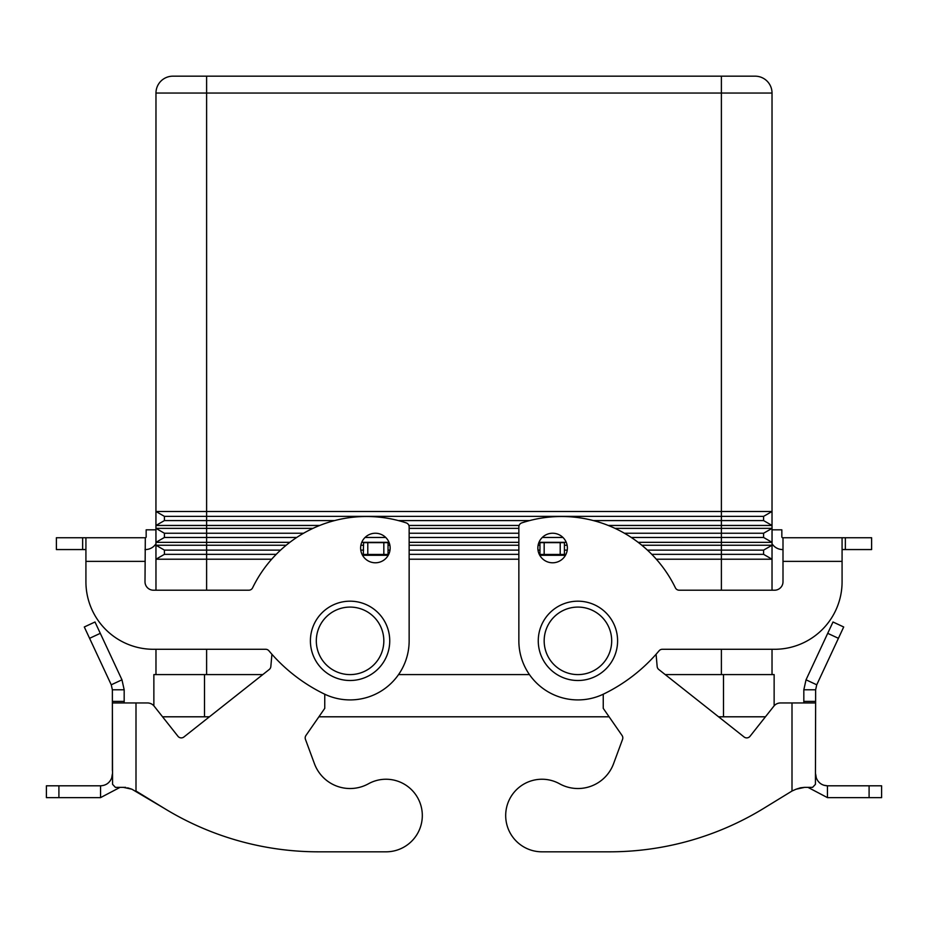 <?xml version="1.0" encoding="UTF-8"?>
<svg xmlns="http://www.w3.org/2000/svg" width="928" height="928" viewBox="0 0 928 928"><rect width="100%" height="100%" fill="white"/><g stroke="black" fill="none" stroke-linecap="round" stroke-linejoin="round"><path stroke-width="1.39" d="M368.451 783.777A37.978 37.978 0 0 1 314.441 763.709A37.978 37.978 0 0 0 368.451 783.777A36.285 36.285 0 0 1 417.774 797.964A36.285 36.285 0 0 1 386.025 851.823L318.513 851.823L386.025 851.823M127.623 787.826L131.915 789.218L123.401 787.362L125.698 787.362L115.408 787.362L112.578 784.346L112.369 702.96L147.529 702.96A8.445 8.445 0 0 1 154.152 706.173L177.979 736.298A4.222 4.222 0 0 0 183.906 736.983A4.222 4.222 0 0 1 177.979 736.298L162.551 716.799L209.426 716.799M135.998 702.96L135.998 791.027L164.198 808.311L131.915 789.218M110.966 779.578L109.817 781.318M107.091 783.835L106.117 784.415M124.178 702.96L124.178 689.794L112.369 689.794L112.369 770.484M112.369 778.232L112.369 773.998L111.673 777.989L112.369 778.232M100.549 785.807L46.4 785.807L46.4 797.628L100.549 797.628L100.549 785.807C105.896 785.54 109.608 782.93 111.673 777.989M95.004 621.992L84.297 626.98L95.004 621.992L121.962 679.806L124.178 689.794M46.4 785.807L46.4 797.628M120.037 787.362L100.549 797.628M112.369 689.794L111.256 684.806L121.962 679.806M388.043 555.617L388.043 542.636L363.579 542.636L363.266 556.452M183.906 736.983L269.259 669.471A4.222 4.222 0 0 0 270.837 666.524L271.916 654.263M318.513 851.823A295.371 295.371 0 0 1 164.198 808.311M324.754 694.214L324.754 708.354L305.938 735.486A4.222 4.222 0 0 0 305.451 739.361L314.441 763.709M363.579 554.445L388.043 554.445M84.297 626.98L111.256 684.806M577.935 601.182A39.66 39.66 0 0 0 538.263 640.842A39.66 39.66 0 0 0 577.935 680.502A39.66 39.66 0 0 0 617.596 640.842A39.66 39.66 0 0 0 577.935 601.182M350.065 680.502A39.66 39.66 0 0 1 310.404 640.842A39.66 39.66 0 0 1 350.065 601.182A39.66 39.66 0 0 1 389.737 640.842A39.66 39.66 0 0 1 350.065 680.502M360.621 548.007A14.767 14.767 0 0 1 375.388 533.24A14.767 14.767 0 0 1 390.154 548.007A14.767 14.767 0 0 1 375.388 562.786A14.767 14.767 0 0 1 360.621 548.007M537.846 548.007A14.767 14.767 0 0 0 552.612 562.786A14.767 14.767 0 0 0 567.379 548.007A14.767 14.767 0 0 0 552.612 533.24A14.767 14.767 0 0 0 537.846 548.007M755.148 76.177A16.878 16.878 0 0 1 767.085 81.119A16.878 16.878 0 0 0 755.148 76.177A16.878 16.878 0 0 1 767.085 81.119A16.878 16.878 0 0 0 755.148 76.177L172.852 76.177A16.878 16.878 0 0 0 160.915 81.119A16.878 16.878 0 0 1 172.852 76.177M772.061 534.052L772.061 542.346L638.151 542.335M155.974 590.208L155.939 534.052M155.974 674.598L155.974 649.287M289.849 542.335L155.939 542.346L155.974 93.055A16.878 16.878 0 0 1 160.915 81.119M781.84 536.906A0.847 0.847 0 0 0 782.687 537.741A0.847 0.847 0 0 1 781.84 536.906L781.84 529.83L772.061 529.83L772.061 542.346L763.593 537.463L772.026 542.335L772.026 525.457L763.593 520.585L593.41 520.585M763.593 520.585L763.593 516.362L772.026 511.49L772.026 525.457L608.281 525.457M519.112 525.457L408.888 525.457M319.719 525.457L155.974 525.457L164.407 520.585L164.407 516.362L155.974 511.49L772.026 511.49L772.026 93.055A16.878 16.878 0 0 0 767.085 81.119M529.621 520.585L398.379 520.585M334.59 520.585L164.407 520.585M763.593 516.362L164.407 516.362L155.974 511.49M296.716 537.463L164.407 537.463L155.974 542.335L155.939 529.83L146.16 529.83L146.16 536.906A0.847 0.847 0 0 1 145.313 537.741A0.847 0.847 0 0 0 146.16 536.906M303.572 533.24L164.407 533.24L155.974 528.368L312.968 528.368M409.144 528.368L518.856 528.368M615.032 528.368L772.026 528.368L763.593 533.24L624.428 533.24M518.856 533.24L409.144 533.24M164.407 537.463L164.407 533.24M566.242 542.335L538.982 542.335M518.856 542.335L409.144 542.335M389.018 542.335L361.758 542.335M763.593 533.24L763.593 537.463L631.284 537.463M562.948 537.463L542.277 537.463M518.856 537.463L409.144 537.463M385.723 537.463L365.052 537.463M276.219 554.341L164.407 554.341L164.407 550.118L155.974 545.246L286.16 545.246M360.876 545.246L363.579 545.246M388.043 545.246L389.899 545.246M409.144 545.246L518.856 545.246M538.101 545.246L539.957 545.246M564.421 545.246L567.124 545.246M641.84 545.246L772.026 545.246L772.026 542.335M763.593 554.341L763.593 550.118L772.026 545.246L772.026 559.213L763.593 554.341L651.781 554.341M772.026 674.598L772.026 649.287M772.026 590.208L772.026 559.213L656.328 559.213M518.856 559.213L409.144 559.213M271.672 559.213L155.974 559.213L164.407 554.341M565.952 554.341L564.421 554.341M539.957 554.341L539.272 554.341M518.856 554.341L409.144 554.341M388.728 554.341L388.043 554.341M363.579 554.341L362.048 554.341M280.569 550.118L164.407 550.118L155.974 545.246M763.593 550.118L647.431 550.118M567.228 550.118L564.421 550.118M539.957 550.118L537.996 550.118M518.856 550.118L409.144 550.118M390.004 550.118L388.043 550.118M363.579 550.118L360.772 550.118M262.775 674.598L153.862 674.598L153.862 705.825M774.138 705.825L774.138 674.598L665.225 674.598M529.447 674.598L398.553 674.598M718.574 716.799L765.449 716.799L750.021 736.298A4.222 4.222 0 0 1 744.094 736.983A4.222 4.222 0 0 0 750.021 736.298L773.848 706.173A8.445 8.445 0 0 1 780.471 702.96A8.445 8.445 0 0 0 773.848 706.173M318.907 716.799L609.093 716.799M783 549.562L782.687 549.562A12.656 12.656 0 0 1 772.026 543.738M783 537.741L783 561.37L842.079 561.37L842.079 581.775L842.079 537.741L782.687 537.741M774.567 649.287A67.512 67.512 0 0 0 842.079 581.775A67.512 67.512 0 0 1 774.567 649.287L662.325 649.287A4.222 4.222 0 0 0 659.089 650.783A168.78 168.78 0 0 1 603.815 693.947A59.079 59.079 0 0 1 518.856 640.842L518.856 526.918A4.222 4.222 0 0 1 521.745 522.905A126.591 126.591 0 0 1 675.398 587.83A4.222 4.222 0 0 0 679.203 590.208L774.567 590.208A8.445 8.445 0 0 0 783 581.775L783 561.37M518.856 526.918A4.222 4.222 0 0 1 521.745 522.905A126.591 126.591 0 0 1 675.398 587.83M659.089 650.783A168.78 168.78 0 0 1 603.815 693.947A59.079 59.079 0 0 1 518.856 640.842M842.079 537.741L871.612 537.741L871.612 549.562L842.079 549.562M774.567 590.208A8.445 8.445 0 0 0 783 581.775M155.974 543.738A12.656 12.656 0 0 1 145.313 549.562L145 549.562M56.388 537.741L56.388 549.562L56.388 537.741L85.921 537.741L85.921 581.775A67.512 67.512 0 0 0 153.433 649.287L265.675 649.287A4.222 4.222 0 0 1 268.911 650.783A168.78 168.78 0 0 0 324.185 693.947A59.079 59.079 0 0 0 409.144 640.842L409.144 526.918A4.222 4.222 0 0 0 406.255 522.905A126.591 126.591 0 0 0 252.602 587.83A4.222 4.222 0 0 1 248.797 590.208L153.433 590.208A8.445 8.445 0 0 1 145 581.775L145.313 537.741M85.921 537.741L145 537.741M56.388 549.562L85.921 549.562M145 561.37L85.921 561.37L85.921 581.775M153.433 590.208A8.445 8.445 0 0 1 145 581.775M541.975 851.823A36.285 36.285 0 0 1 524.413 847.287A36.285 36.285 0 0 0 541.975 851.823L609.487 851.823L541.975 851.823M559.549 783.777A37.978 37.978 0 0 0 613.559 763.709A37.978 37.978 0 0 1 559.549 783.777A36.285 36.285 0 0 0 510.226 797.964A36.285 36.285 0 0 0 524.413 847.287A36.285 36.285 0 0 1 510.226 797.964A36.285 36.285 0 0 1 559.549 783.777M815.631 689.794L803.822 689.794L806.038 679.806L832.996 621.992L843.703 626.98L816.744 684.806L815.631 689.794L815.631 702.96L792.002 702.96L792.002 791.027L763.802 808.311L792.002 791.027L796.085 789.218L804.599 787.362L800.516 787.791M816.385 778.128L816.327 777.989C818.392 782.93 822.104 785.54 827.451 785.807L823.67 785.192M816.327 777.989L815.631 773.998L816.327 777.989L815.631 778.232L815.631 773.998M800.446 787.814L796.096 789.218M827.451 797.628L827.451 785.807L881.6 785.807L881.6 797.628L827.451 797.628L807.963 787.362M815.631 702.96L815.422 784.346L812.592 787.362L804.599 787.362M806.038 679.806L816.744 684.806M803.822 702.96L803.822 689.794M792.002 702.96L780.471 702.96M744.094 736.983L658.741 669.471A4.222 4.222 0 0 1 657.163 666.524L656.084 654.263M564.734 556.452L564.421 554.445L539.957 554.445L539.957 555.617M603.246 694.214L603.246 708.354L622.062 735.486A4.222 4.222 0 0 1 622.549 739.361L613.559 763.709M609.487 851.823A295.371 295.371 0 0 0 763.802 808.311A295.371 295.371 0 0 1 609.487 851.823M564.421 554.445L564.421 542.636L539.957 542.636L539.957 554.445M112.369 701.406L124.178 701.406M388.043 555.292L363.579 555.292M58.905 785.807L58.905 797.628M367.79 554.445L367.79 542.636M383.832 554.445L383.832 542.636M89.587 638.313L100.294 633.325M350.065 674.598A33.756 33.756 0 0 1 316.309 640.842A33.756 33.756 0 0 1 350.065 607.086A33.756 33.756 0 0 1 383.832 640.842A33.756 33.756 0 0 1 350.065 674.598M721.392 76.177L721.392 93.055L772.026 93.055M155.974 93.055L206.608 93.055L206.608 76.177M577.935 674.598A33.756 33.756 0 0 0 611.691 640.842A33.756 33.756 0 0 0 577.935 607.086A33.756 33.756 0 0 0 544.168 640.842A33.756 33.756 0 0 0 577.935 674.598M721.392 590.208L721.392 93.055L206.608 93.055L206.608 590.208M721.392 674.598L721.392 649.287M206.608 674.598L206.608 649.287M723.504 716.799L723.504 674.598M204.496 716.799L204.496 674.598M845.362 537.741L845.362 549.562M82.638 537.741L82.638 549.562M815.631 701.406L803.822 701.406M869.095 785.807L869.095 797.628M564.421 555.292L539.957 555.292M560.21 554.445L560.21 542.636M544.168 554.445L544.168 542.636M838.413 638.313L827.706 633.325"/></g></svg>
